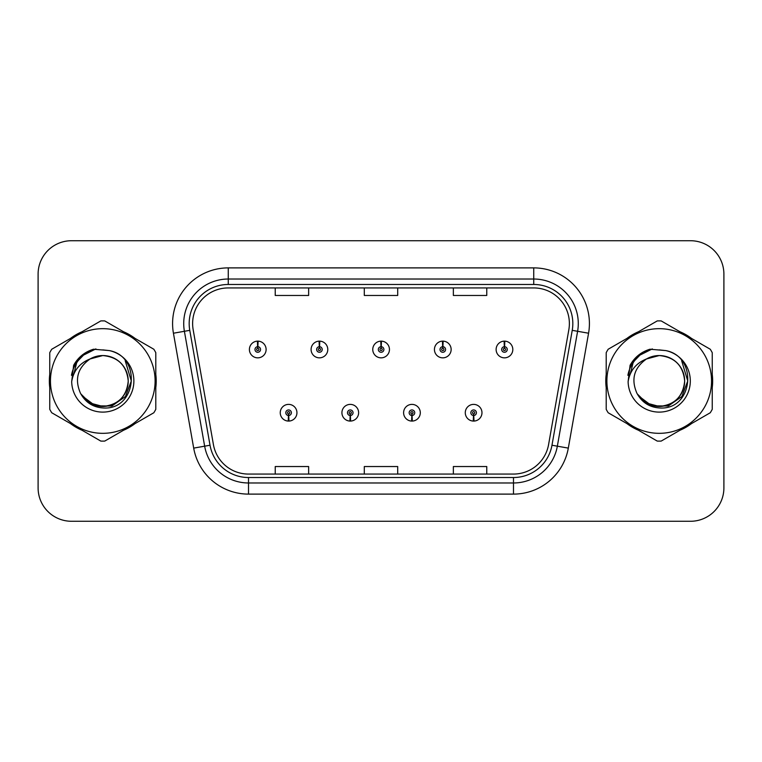 <?xml version="1.0" encoding="UTF-8"?>
<svg xmlns="http://www.w3.org/2000/svg" width="762" height="762" viewBox="0 0 762 762"><rect width="100%" height="100%" fill="white"/><g stroke="black" fill="none" stroke-linecap="round" stroke-linejoin="round"><path stroke-width="1.14" d="M350.149 415.509L349.91 421.072A8.353 8.353 0 0 0 350.634 421.072L350.396 415.509A2.781 2.781 0 0 0 353.054 412.728A2.781 2.781 0 0 0 350.272 409.946A2.781 2.781 0 0 0 347.491 412.728A2.781 2.781 0 0 0 350.149 415.509L350.225 413.842A1.114 1.114 0 0 1 349.158 412.728A1.114 1.114 0 0 1 350.272 411.613A1.114 1.114 0 0 1 351.387 412.728A1.114 1.114 0 0 1 350.32 413.842L350.396 415.509M411.832 415.509L411.585 421.072A8.353 8.353 0 0 0 412.318 421.072L412.071 415.509A2.781 2.781 0 0 0 414.738 412.728A2.781 2.781 0 0 0 411.947 409.946A2.781 2.781 0 0 0 409.165 412.728A2.781 2.781 0 0 0 411.832 415.509L411.899 413.842A1.114 1.114 0 0 1 410.832 412.728A1.114 1.114 0 0 1 411.947 411.613A1.114 1.114 0 0 1 413.061 412.728A1.114 1.114 0 0 1 411.994 413.842L412.071 415.509M473.507 415.509L473.259 421.072A8.353 8.353 0 0 0 473.993 421.072L473.745 415.509A2.781 2.781 0 0 0 476.412 412.728A2.781 2.781 0 0 0 473.631 409.946A2.781 2.781 0 0 0 470.84 412.728A2.781 2.781 0 0 0 473.507 415.509L473.583 413.842A1.114 1.114 0 0 1 472.516 412.728A1.114 1.114 0 0 1 473.631 411.613A1.114 1.114 0 0 1 474.745 412.728A1.114 1.114 0 0 1 473.678 413.842L473.745 415.509M288.474 415.509L288.227 421.072A8.353 8.353 0 0 0 288.96 421.072L288.712 415.509A2.781 2.781 0 0 0 291.379 412.728A2.781 2.781 0 0 0 288.598 409.946A2.781 2.781 0 0 0 285.807 412.728A2.781 2.781 0 0 0 288.474 415.509L288.55 413.842A1.114 1.114 0 0 1 287.484 412.728A1.114 1.114 0 0 1 288.598 411.613A1.114 1.114 0 0 1 289.712 412.728A1.114 1.114 0 0 1 288.646 413.842L288.712 415.509M319.554 346.71L319.802 341.147A8.353 8.353 0 0 0 319.068 341.147L319.316 346.71A2.781 2.781 0 0 0 316.649 349.491A2.781 2.781 0 0 0 319.43 352.273A2.781 2.781 0 0 0 322.221 349.491A2.781 2.781 0 0 0 319.554 346.71L319.478 348.377A1.114 1.114 0 0 1 320.545 349.491A1.114 1.114 0 0 1 319.43 350.606A1.114 1.114 0 0 1 318.316 349.491A1.114 1.114 0 0 1 319.383 348.377L319.316 346.71M381.229 346.71L381.476 341.147A8.353 8.353 0 0 0 380.743 341.147L380.99 346.71A2.781 2.781 0 0 0 378.323 349.491A2.781 2.781 0 0 0 381.114 352.273A2.781 2.781 0 0 0 383.896 349.491A2.781 2.781 0 0 0 381.229 346.71L381.162 348.377A1.114 1.114 0 0 1 382.229 349.491A1.114 1.114 0 0 1 381.114 350.606A1.114 1.114 0 0 1 380 349.491A1.114 1.114 0 0 1 381.067 348.377L380.99 346.71M442.913 346.71L443.151 341.147A8.353 8.353 0 0 0 442.427 341.147L442.665 346.71A2.781 2.781 0 0 0 440.007 349.491A2.781 2.781 0 0 0 442.789 352.273A2.781 2.781 0 0 0 445.57 349.491A2.781 2.781 0 0 0 442.913 346.71L442.836 348.377A1.114 1.114 0 0 1 443.903 349.491A1.114 1.114 0 0 1 442.789 350.606A1.114 1.114 0 0 1 441.674 349.491A1.114 1.114 0 0 1 442.741 348.377L442.665 346.71M504.587 346.71L504.835 341.147A8.353 8.353 0 0 0 504.101 341.147L504.349 346.71A2.781 2.781 0 0 0 501.682 349.491A2.781 2.781 0 0 0 504.463 352.273A2.781 2.781 0 0 0 507.254 349.491A2.781 2.781 0 0 0 504.587 346.71L504.511 348.377A1.114 1.114 0 0 1 505.577 349.491A1.114 1.114 0 0 1 504.463 350.606A1.114 1.114 0 0 1 503.349 349.491A1.114 1.114 0 0 1 504.415 348.377L504.349 346.71M257.88 346.71L258.118 341.147A8.353 8.353 0 0 0 257.394 341.147L257.632 346.71A2.781 2.781 0 0 0 254.975 349.491A2.781 2.781 0 0 0 257.756 352.273A2.781 2.781 0 0 0 260.537 349.491A2.781 2.781 0 0 0 257.88 346.71L257.804 348.377A1.114 1.114 0 0 1 258.87 349.491A1.114 1.114 0 0 1 257.756 350.606A1.114 1.114 0 0 1 256.642 349.491A1.114 1.114 0 0 1 257.708 348.377L257.632 346.71M49.349 381A53.435 53.435 0 0 0 49.759 387.668A53.435 53.435 0 0 1 49.759 374.332A53.435 53.435 0 0 0 49.349 381M70.495 423.586A53.435 53.435 0 0 0 82.048 430.254A53.435 53.435 0 0 1 70.495 423.586M123.52 430.254A53.435 53.435 0 0 0 135.065 423.586A53.435 53.435 0 0 1 123.52 430.254M155.8 387.668A53.435 53.435 0 0 0 155.8 374.332A53.435 53.435 0 0 1 155.8 387.668M605.78 381A53.435 53.435 0 0 0 606.2 387.668A53.435 53.435 0 0 1 606.2 374.332A53.435 53.435 0 0 0 605.78 381M626.936 423.586A53.435 53.435 0 0 0 638.48 430.254A53.435 53.435 0 0 1 626.936 423.586M679.952 430.254A53.435 53.435 0 0 0 691.505 423.586A53.435 53.435 0 0 1 679.952 430.254M712.241 387.668A53.435 53.435 0 0 0 712.241 374.332A53.435 53.435 0 0 1 712.241 387.668M192.624 323.555A35.623 35.623 0 0 1 228.257 287.931L533.743 287.931A35.623 35.623 0 0 1 568.833 329.736L548.573 444.637A35.623 35.623 0 0 1 513.483 474.069L248.517 474.069A35.623 35.623 0 0 1 213.427 444.637L193.167 329.736A35.623 35.623 0 0 1 192.624 323.555M189.176 323.555A39.081 39.081 0 0 0 189.767 330.337L210.026 445.237A39.081 39.081 0 0 0 248.517 477.526L513.483 477.526A39.081 39.081 0 0 0 551.974 445.237L572.233 330.337A39.081 39.081 0 0 0 533.743 284.474L228.257 284.474A39.081 39.081 0 0 0 189.176 323.555M173.431 333.223A55.664 55.664 0 0 1 228.257 267.891L533.743 267.891A55.664 55.664 0 0 1 588.569 333.223L568.309 448.113A55.664 55.664 0 0 1 513.483 494.109L248.517 494.109A55.664 55.664 0 0 1 193.691 448.113L173.431 333.223L184.394 331.289A44.529 44.529 0 0 1 228.257 279.025L533.743 279.025A44.529 44.529 0 0 1 577.606 331.289L557.346 446.18A44.529 44.529 0 0 1 513.483 482.975L248.517 482.975A44.529 44.529 0 0 1 204.654 446.18L184.394 331.289A44.529 44.529 0 0 1 183.718 323.555M135.065 338.414A53.435 53.435 0 0 0 123.52 331.746A53.435 53.435 0 0 1 135.065 338.414M82.048 331.746A53.435 53.435 0 0 0 70.495 338.414A53.435 53.435 0 0 1 82.048 331.746M691.505 338.414A53.435 53.435 0 0 0 679.952 331.746A53.435 53.435 0 0 1 691.505 338.414M638.48 331.746A53.435 53.435 0 0 0 626.936 338.414A53.435 53.435 0 0 1 638.48 331.746M723.9 274.12A33.395 33.395 0 0 0 690.505 240.725L71.495 240.725A33.395 33.395 0 0 0 38.1 274.12L38.1 487.88A33.395 33.395 0 0 0 71.495 521.275L690.505 521.275A33.395 33.395 0 0 0 723.9 487.88L723.9 274.12L723.9 487.88M364.303 287.931L364.303 295.466L397.697 295.466L397.697 287.931M275.234 287.931L275.234 295.466L308.639 295.466L308.639 287.931M453.361 287.931L453.361 295.466L486.766 295.466L486.766 287.931M397.697 474.069L397.697 466.535L364.303 466.535L364.303 474.069M308.639 474.069L308.639 466.535L275.234 466.535L275.234 474.069M486.766 474.069L486.766 466.535L453.361 466.535L453.361 474.069M38.1 274.12L38.1 487.88M690.505 240.725L71.495 240.725M71.495 521.275L690.505 521.275M266.109 349.491A8.353 8.353 0 0 0 258.118 341.147A8.353 8.353 0 0 1 266.109 349.491A8.353 8.353 0 0 1 257.756 357.845A8.353 8.353 0 0 1 249.403 349.491A8.353 8.353 0 0 1 257.394 341.147M280.245 412.728A8.353 8.353 0 0 0 288.227 421.072A8.353 8.353 0 0 1 280.245 412.728A8.353 8.353 0 0 1 288.598 404.384A8.353 8.353 0 0 1 296.942 412.728A8.353 8.353 0 0 1 288.96 421.072M327.784 349.491A8.353 8.353 0 0 0 319.802 341.147A8.353 8.353 0 0 1 327.784 349.491A8.353 8.353 0 0 1 319.43 357.845A8.353 8.353 0 0 1 311.087 349.491A8.353 8.353 0 0 1 319.068 341.147M389.458 349.491A8.353 8.353 0 0 0 381.476 341.147A8.353 8.353 0 0 1 389.458 349.491A8.353 8.353 0 0 1 381.114 357.845A8.353 8.353 0 0 1 372.761 349.491A8.353 8.353 0 0 1 380.743 341.147M451.142 349.491A8.353 8.353 0 0 0 443.151 341.147A8.353 8.353 0 0 1 451.142 349.491A8.353 8.353 0 0 1 442.789 357.845A8.353 8.353 0 0 1 434.435 349.491A8.353 8.353 0 0 1 442.427 341.147M512.816 349.491A8.353 8.353 0 0 0 504.835 341.147A8.353 8.353 0 0 1 512.816 349.491A8.353 8.353 0 0 1 504.463 357.845A8.353 8.353 0 0 1 496.119 349.491A8.353 8.353 0 0 1 504.101 341.147L504.292 345.605M341.919 412.728A8.353 8.353 0 0 0 349.91 421.072A8.353 8.353 0 0 1 341.919 412.728A8.353 8.353 0 0 1 350.272 404.384A8.353 8.353 0 0 1 358.626 412.728A8.353 8.353 0 0 1 350.634 421.072M403.603 412.728A8.353 8.353 0 0 0 411.585 421.072A8.353 8.353 0 0 1 403.603 412.728A8.353 8.353 0 0 1 411.947 404.384A8.353 8.353 0 0 1 420.3 412.728A8.353 8.353 0 0 1 412.318 421.072M465.277 412.728A8.353 8.353 0 0 0 473.259 421.072A8.353 8.353 0 0 1 465.277 412.728A8.353 8.353 0 0 1 473.631 404.384A8.353 8.353 0 0 1 481.975 412.728A8.353 8.353 0 0 1 473.993 421.072L473.802 416.623M128.216 380.086A25.451 25.451 0 0 0 90.049 358.969C77.581 367.836 74.4 379.295 80.515 393.325L80.858 393.925A25.451 25.451 0 0 0 102.784 406.451C118.243 404.946 126.721 396.459 128.235 381C126.721 365.541 118.243 357.054 102.784 355.549L90.049 358.969L102.784 355.549C118.243 357.054 126.721 365.541 128.235 381C126.721 396.459 118.243 404.946 102.784 406.451A25.451 25.451 0 0 0 128.235 381C126.721 365.541 118.243 357.054 102.784 355.549C118.243 357.054 126.721 365.541 128.235 381C126.721 396.459 118.243 404.946 102.784 406.451C118.243 404.946 126.721 396.459 128.235 381C126.721 365.541 118.243 357.054 102.784 355.549C118.243 357.054 126.721 365.541 128.235 381C126.721 396.459 118.243 404.946 102.784 406.451C118.243 404.946 126.721 396.459 128.235 381C126.721 365.541 118.243 357.054 102.784 355.549C118.243 357.054 126.721 365.541 128.235 381C126.721 396.459 118.243 404.946 102.784 406.451L90.059 403.041L80.858 393.925L90.059 403.041L102.784 406.451L90.059 403.041L80.858 393.925L90.059 403.041L102.784 406.451L90.059 403.041L80.858 393.925L90.059 403.041L102.784 406.451L90.059 403.041L80.858 393.925C85.735 402.517 93.04 407.184 102.784 407.937C136.817 410.785 142.132 356.54 109.309 350.587L93.535 349.215C84.734 351.92 78.105 357.283 73.638 365.303L71.685 381.676A31.109 31.109 0 0 0 102.784 412.109A31.109 31.109 0 0 0 109.309 350.587M102.784 433.33A52.33 52.33 0 0 0 155.105 381A52.33 52.33 0 0 0 102.784 328.67A52.33 52.33 0 0 0 50.454 381A52.33 52.33 0 0 0 102.784 433.33M102.784 441.122A60.122 60.122 0 0 0 104.756 441.084L153.838 412.747A60.122 60.122 0 0 0 155.8 409.337L155.8 352.663A60.122 60.122 0 0 0 153.838 349.253L104.756 320.916A60.122 60.122 0 0 0 100.813 320.916L51.73 349.253A60.122 60.122 0 0 0 49.759 352.663L49.759 409.337A60.122 60.122 0 0 0 51.73 412.747L100.813 441.084A60.122 60.122 0 0 0 102.784 441.122M102.784 349.891L109.337 350.596M71.685 381.676C73.485 370.713 79.61 363.141 90.049 358.969M73.638 365.303L86.23 352.33L93.345 349.272L86.23 352.33L73.676 365.236L86.23 352.33L93.345 349.272L86.23 352.33L73.638 365.303L86.23 352.33L93.535 349.215L86.23 352.33L82.086 355.168L86.23 352.33L93.535 349.215L86.23 352.33L82.086 355.168L86.23 352.33L93.535 349.215L86.23 352.33L82.086 355.168L86.23 352.33L93.535 349.215L86.23 352.33L82.086 355.168M93.345 349.272L86.23 352.33L73.676 365.236L86.23 352.33L93.345 349.272L86.23 352.33L73.676 365.236M684.647 380.086A25.451 25.451 0 0 0 646.481 358.969C634.013 367.836 630.831 379.295 636.946 393.325L637.289 393.925A25.451 25.451 0 0 0 659.216 406.451C674.675 404.946 683.162 396.459 684.667 381C683.162 365.541 674.675 357.054 659.216 355.549L646.481 358.969L659.216 355.549C674.675 357.054 683.162 365.541 684.667 381C683.162 396.459 674.675 404.946 659.216 406.451A25.451 25.451 0 0 0 684.667 381C683.162 365.541 674.675 357.054 659.216 355.549C674.675 357.054 683.162 365.541 684.667 381C683.162 396.459 674.675 404.946 659.216 406.451C674.675 404.946 683.162 396.459 684.667 381C683.162 365.541 674.675 357.054 659.216 355.549C674.675 357.054 683.162 365.541 684.667 381C683.162 396.459 674.675 404.946 659.216 406.451C674.675 404.946 683.162 396.459 684.667 381C683.162 365.541 674.675 357.054 659.216 355.549C674.675 357.054 683.162 365.541 684.667 381C683.162 396.459 674.675 404.946 659.216 406.451L646.49 403.041L637.289 393.925L646.49 403.041L659.216 406.451L646.49 403.041L637.289 393.925L646.49 403.041L659.216 406.451L646.49 403.041L637.289 393.925L646.49 403.041L659.216 406.451L646.49 403.041L637.289 393.925C642.166 402.517 649.472 407.184 659.216 407.937C693.249 410.785 698.563 356.54 665.74 350.587L649.967 349.215C641.175 351.92 634.536 357.283 630.069 365.303L628.117 381.676A31.109 31.109 0 0 0 659.216 412.109A31.109 31.109 0 0 0 665.74 350.587M659.216 433.33A52.33 52.33 0 0 0 711.546 381A52.33 52.33 0 0 0 659.216 328.67A52.33 52.33 0 0 0 606.895 381A52.33 52.33 0 0 0 659.216 433.33M659.216 441.122A60.122 60.122 0 0 0 661.187 441.084L710.27 412.747A60.122 60.122 0 0 0 712.241 409.337L712.241 352.663A60.122 60.122 0 0 0 710.27 349.253L661.187 320.916A60.122 60.122 0 0 0 657.244 320.916L608.162 349.253A60.122 60.122 0 0 0 606.2 352.663L606.2 409.337A60.122 60.122 0 0 0 608.162 412.747L657.244 441.084A60.122 60.122 0 0 0 659.216 441.122M659.216 349.891L665.778 350.596M628.117 381.676C629.917 370.713 636.041 363.141 646.481 358.969M649.776 349.272L642.661 352.33L630.107 365.236L642.661 352.33L649.776 349.272L642.661 352.33L630.107 365.236L642.661 352.33L649.776 349.272L642.661 352.33L630.107 365.236L642.661 352.33L649.776 349.272L642.661 352.33L630.069 365.303L642.661 352.33L649.967 349.215L642.661 352.33L638.518 355.168L642.661 352.33L649.967 349.215L642.661 352.33L638.518 355.168L642.661 352.33L649.967 349.215L642.661 352.33L638.518 355.168L642.661 352.33L649.967 349.215L642.661 352.33L638.518 355.168M95.879 348.91L81.21 356.273L76.667 362.779L73.838 373.98M82.163 395.926L95.355 405.841L111.881 406.022L125.454 396.507L131.312 381L125.206 360.712M81.277 356.206L82.991 354.816M652.31 348.91L637.642 356.273L633.098 362.779L630.269 373.98M638.604 395.926L651.786 405.841L668.312 406.022L681.885 396.507L687.743 381L681.647 360.712M637.708 356.206L639.423 354.816M533.743 267.891L533.743 284.474M184.394 331.289L189.767 330.337M248.517 494.109L248.517 477.526M513.483 477.526L513.483 494.109M551.974 445.237L568.309 448.113M193.691 448.113L210.026 445.237M572.233 330.337L588.569 333.223M228.257 267.891L228.257 284.474M76.667 362.779A31.852 31.852 0 0 0 71.447 375.314M633.098 362.779A31.852 31.852 0 0 0 627.878 375.314"/></g></svg>
